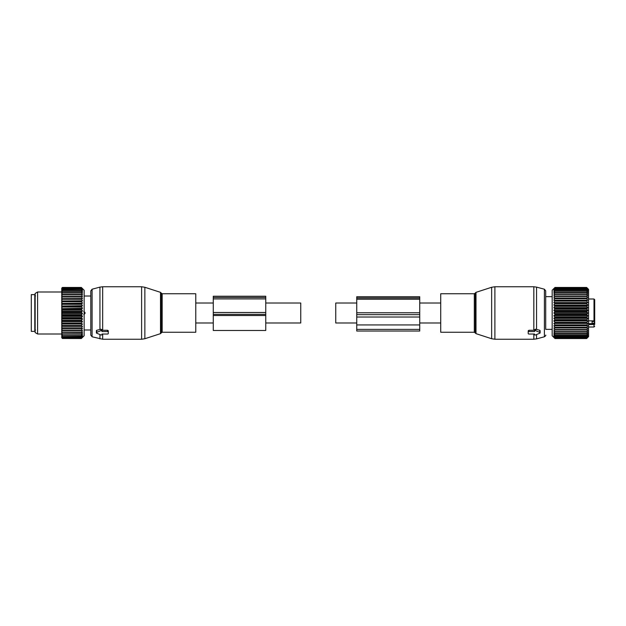 <?xml version="1.0" encoding="UTF-8"?>
<svg xmlns="http://www.w3.org/2000/svg" width="626" height="626" viewBox="0 0 626 626"><rect width="100%" height="100%" fill="white"/><g stroke="black" fill="none" stroke-linecap="round" stroke-linejoin="round"><path stroke-width="0.94" d="M356.742 322.977L335.747 322.977L335.747 303.023L356.742 303.023M440.727 332.25L440.727 293.75L474.32 293.75L474.32 332.25L440.727 332.25M552.179 329.362L545.708 329.362L545.708 290.91L545.708 296.638L552.179 296.638M534.51 331.084L534.51 329.745L535.559 329.19L539.761 330.262L539.761 332.367L535.559 330.653A0.696 0.493 180 0 0 534.51 331.084L534.51 331.561L528.915 331.561A0.696 0.493 180 0 0 528.211 332.054L528.211 333.541A0.696 0.493 180 0 0 528.915 334.034L534.51 334.034L534.51 334.511A0.696 0.493 180 0 0 535.559 334.941L539.761 333.228A0.696 0.493 180 0 0 539.761 332.367M539.761 331.123L539.761 330.262M528.211 332.289L528.211 330.802L528.915 330.278L534.51 330.262M528.211 330.802L528.211 332.054M534.51 334.511L534.51 334.034M588.573 323.642L594.004 323.642L594.004 323.212L592.079 323.212L592.079 320.864M594.7 324.213L594.7 321.506L594.7 324.456L588.573 324.581M594.004 323.212L594.7 321.772M594.7 319.025L594.7 321.506L592.079 321.506M594.7 319.432L594.7 299.705L594.004 299.001L588.573 299.001M594.7 319.753L594.004 320.864L588.573 320.864M586.648 314.111L554.98 314.111L553.846 313L587.791 313L586.648 314.698L554.98 314.698L553.846 315.684L554.98 317.492L586.648 317.492L587.791 315.684L586.648 314.698M587.791 313L586.648 311.889L587.791 310.316L586.648 309.087L587.791 307.663L586.648 306.333L587.791 305.073L586.648 303.657L586.648 303.117L587.791 302.585L586.648 301.098L586.648 300.582L587.791 300.222L586.648 298.688L586.648 298.203L587.791 298.007L586.648 296.442L586.648 296.004L587.791 295.981L586.648 294.408L587.791 294.157L586.648 292.592L587.791 292.569L586.648 291.027L587.791 291.223L586.648 289.728L587.791 290.143L586.648 288.531L587.791 289.337L586.648 287.874L587.791 288.821L586.648 287.522L587.791 288.602L586.648 287.459L588.573 289.376L588.573 336.624L586.648 338.541L587.791 337.398L586.648 338.478L587.791 337.179L586.648 338.126L587.791 336.663L586.648 337.469L587.791 335.857L586.648 336.514L587.791 334.777L586.648 335.27L587.791 333.431L586.648 333.76L587.791 331.843L586.648 331.991L587.791 330.019L586.648 329.996L587.791 327.993L586.648 327.797L587.791 325.778L586.648 325.418L587.791 323.415L586.648 322.883L587.791 320.927L586.648 320.23L587.791 318.337L586.648 317.492M553.846 313L554.98 311.889L586.648 311.889M554.98 317.492L553.846 318.337L554.98 319.667L553.846 320.927L554.98 322.343L554.98 322.883L553.846 323.415L554.98 324.902L554.98 325.418L553.846 325.778L554.98 327.312L554.98 327.797L553.846 327.993L554.98 329.558L554.98 329.996L553.846 330.019L554.98 331.592L553.846 331.843L554.98 333.408L553.846 333.431L554.98 334.973L553.846 334.777L554.98 336.272L553.846 335.857L554.98 337.469L553.846 336.663L554.98 338.126L553.846 337.179L554.98 338.478L553.846 337.398L554.98 338.541L552.179 335.747L552.179 290.253L554.98 287.459L553.846 288.602L554.98 287.522L553.846 288.821L554.98 287.874L553.846 289.337L554.98 288.531L553.846 290.143L554.98 289.486L553.846 291.223L554.98 290.73L553.846 292.569L554.98 292.24L553.846 294.157L554.98 294.009L553.846 295.981L554.98 296.004L553.846 298.007L554.98 298.203L553.846 300.222L554.98 300.582L553.846 302.585L554.98 303.117L553.846 305.073L554.98 305.77L553.846 307.663L554.98 309.087L586.648 309.087M554.98 314.111L554.98 314.698M554.98 309.087L553.846 310.316L554.98 311.889M554.98 311.302L586.648 311.302M554.98 308.508L586.648 308.508M553.846 307.663L587.791 307.663M554.98 306.333L586.648 306.333M554.98 305.77L586.648 305.77M553.846 305.073L587.791 305.073M554.98 303.657L586.648 303.657M554.98 303.117L586.648 303.117M553.846 302.585L587.791 302.585M554.98 301.098L586.648 301.098M554.98 300.582L586.648 300.582M553.846 300.222L587.791 300.222M554.98 298.688L586.648 298.688M554.98 298.203L586.648 298.203M553.846 298.007L587.791 298.007M554.98 296.442L586.648 296.442M554.98 296.004L586.648 296.004M553.846 295.981L587.791 295.981M554.98 294.408L586.648 294.408M554.98 294.009L586.648 294.009M554.98 292.592L586.648 292.592M554.98 292.24L586.648 292.24M554.98 291.027L586.648 291.027M554.98 290.73L586.648 290.73M554.98 289.728L586.648 289.728M554.98 289.486L586.648 289.486M554.98 288.711L586.648 288.711M554.98 288.531L586.648 288.531M554.98 287.983L586.648 287.983M554.98 287.874L586.648 287.874M554.98 287.569L586.648 287.569M554.98 287.522L586.648 287.522M554.98 287.459L586.648 287.459M554.98 324.902L586.648 324.902M553.846 323.415L587.791 323.415M554.98 322.883L586.648 322.883M554.98 322.343L586.648 322.343M553.846 320.927L587.791 320.927M554.98 320.23L586.648 320.23M554.98 319.667L586.648 319.667M553.846 318.337L587.791 318.337M554.98 316.912L586.648 316.912M553.846 315.684L587.791 315.684M553.846 310.316L587.791 310.316M554.98 338.541L586.648 338.541M554.98 338.478L586.648 338.478M554.98 338.431L586.648 338.431M554.98 338.126L586.648 338.126M554.98 338.017L586.648 338.017M554.98 337.469L586.648 337.469M554.98 337.289L586.648 337.289M554.98 336.514L586.648 336.514M554.98 336.272L586.648 336.272M554.98 335.27L586.648 335.27M554.98 334.973L586.648 334.973M554.98 333.76L586.648 333.76M554.98 333.408L586.648 333.408M554.98 331.991L586.648 331.991M554.98 331.592L586.648 331.592M553.846 330.019L587.791 330.019M554.98 329.996L586.648 329.996M554.98 329.558L586.648 329.558M553.846 327.993L587.791 327.993M554.98 327.797L586.648 327.797M554.98 327.312L586.648 327.312M553.846 325.778L587.791 325.778M554.98 325.418L586.648 325.418M356.742 312.781L356.742 296.74L419.733 296.74L419.733 312.781L356.742 312.781L356.742 331.029L419.733 331.029L419.733 329.393L356.742 329.393M419.733 312.781L419.733 317.022L356.742 317.022M419.733 329.393L419.733 317.022M265.76 303.023L300.754 303.023L300.754 322.977L265.76 322.977M195.774 307.585L195.774 332.25L162.173 332.25L162.173 293.75L195.774 293.75L195.774 307.585M92.085 336.78L92.085 289.22L90.786 290.91L90.786 335.09L92.085 336.78L102.672 339.245L141.609 339.245L141.609 286.755L144.856 287.271L144.856 338.729L141.609 339.245M92.085 289.22L99.949 287.115L99.949 329.479L96.74 330.262L96.74 331.123M99.949 329.479L100.935 329.19L101.991 329.745L101.991 331.561L107.586 331.561A0.696 0.493 180 0 1 108.29 332.054L108.29 333.541A0.696 0.493 180 0 1 107.586 334.034L101.991 334.034L101.991 334.511L101.991 334.034M99.949 287.115L102.672 286.755L102.672 330.278L101.991 330.262M102.672 330.278L107.586 330.278L108.29 330.802L108.29 332.289M108.29 330.802L108.29 332.054M96.74 330.262L96.74 332.367A0.696 0.493 180 0 0 96.74 333.228L100.935 334.941A0.696 0.493 180 0 0 101.991 334.511M96.74 332.367L100.935 330.653A0.696 0.493 180 0 1 101.991 331.084L101.991 331.561M101.991 329.745L101.991 331.084M34.798 294.627L34.798 331.373L31.3 331.373L31.3 294.627L34.798 294.627M82.452 288.891L81.341 287.451L84.142 290.253L84.142 335.747L81.341 338.517L62.443 338.486L81.341 338.486L82.475 337.257L81.341 338.243L62.443 338.15L61.747 337.336L62.443 338.517M81.341 335.606L62.443 335.325L81.341 335.606L82.475 335.074L81.341 336.553L62.443 336.553L61.747 335.653L62.443 337.5L81.341 337.5L82.475 336.084L81.341 336.553M81.341 338.15L82.475 336.819L81.341 337.5M61.747 337.735L62.443 338.486M61.747 336.639L61.747 337.336M82.452 290.354L81.341 289.775L82.475 291.536L81.341 291.082L82.475 292.945L81.341 292.663L82.475 294.596L81.341 294.486L82.475 296.466L81.341 296.536L82.475 298.547L81.341 298.782L82.475 300.793L81.341 301.2L82.475 303.195L81.341 303.767L82.475 305.715L81.341 306.443L82.475 308.321L81.341 309.197L82.475 310.981L81.341 311.998L82.475 313.673L81.341 314.815L82.475 316.349L81.341 317.609L82.475 318.994L81.341 320.348L82.475 321.561L81.341 322.993L81.341 323.532L82.475 324.018L81.341 325.52L81.341 326.029L82.475 326.349L81.341 328.368L82.475 328.517L61.747 328.517L61.747 335.653M61.747 328.517L61.747 326.952L62.443 328.368L81.341 328.368M82.475 326.349L61.747 326.349L61.747 326.952M61.747 326.349L61.747 324.604L62.443 326.029L81.341 326.029M82.475 324.018L61.747 324.018L61.747 324.604M61.747 324.018L61.747 322.116L62.443 323.532L81.341 323.532M82.475 321.561L61.747 321.561L61.747 322.116M61.747 321.561L61.747 319.518L62.443 320.903L81.341 320.903M82.475 318.994L61.747 318.994L61.747 319.518M61.747 318.994L61.747 316.842L62.443 318.188L81.341 318.188M82.475 316.349L61.747 316.349L61.747 316.842M61.747 316.349L61.747 314.119L62.443 315.402L81.341 315.402M82.475 313.673L61.747 313.673L61.747 314.119M61.747 313.673L61.747 311.38L62.443 312.593L81.341 312.593M82.475 310.981L61.747 310.981L61.747 311.38M61.747 310.981L61.747 308.665L62.443 309.784L81.341 309.784M82.475 308.321L61.747 308.665M61.747 308.321L61.747 305.997L62.443 307.014L81.341 307.014M82.475 305.715L61.747 305.997M61.747 305.715L61.747 303.414L62.443 304.322L81.341 304.322M82.475 303.195L61.747 303.414M61.747 303.195L61.747 300.957L62.443 301.732L81.341 301.732M82.475 300.793L61.747 300.957M61.747 300.793L61.747 298.641L62.443 299.275L81.341 299.275M82.475 298.547L61.747 298.641M61.747 298.547L61.747 296.497L62.443 296.99L81.341 296.99M82.475 296.466L61.747 296.497M61.747 296.466L61.747 288.156L62.443 287.451L81.341 287.459L62.443 287.451L61.747 288.156M82.475 288.922L81.341 288.007L82.452 289.478M82.475 289.509L81.341 288.743L62.443 288.938L81.341 288.743M82.475 290.386L81.341 288.938M82.475 328.517L81.341 330.082L62.443 330.082L62.443 330.52L81.341 330.52L81.341 330.082M81.341 335.325L82.475 333.791L81.341 334.159L82.475 332.265L81.341 332.453L82.475 330.497L81.341 330.52M61.747 335.278L62.443 335.606M81.341 336.78L62.443 336.553M61.747 336.358L62.443 336.78M81.341 337.657L62.443 337.5M61.747 337.148L62.443 337.657M81.341 338.243L62.443 338.15M61.747 337.641L62.443 338.243M61.747 334.394L62.443 335.325M81.341 334.159L61.747 333.94M61.747 332.868L62.443 334.159M81.341 333.822L62.443 333.822M81.341 332.453L61.747 332.336M61.747 331.107L62.443 332.453M81.341 332.07L62.443 332.07M61.747 330.505L62.443 330.52M61.747 329.127L62.443 330.082M61.747 328.454L62.443 328.368M81.341 327.891L62.443 327.891M61.747 326.224L62.443 326.029M81.341 325.52L62.443 325.52M61.747 323.83L62.443 323.532M81.341 322.993L62.443 322.993M61.747 321.302L62.443 320.903M81.341 320.348L62.443 320.348M61.747 318.681L62.443 318.188M81.341 317.609L62.443 317.609M61.747 315.981L62.443 315.402M81.341 314.815L62.443 314.815M61.747 313.25L62.443 312.593M81.341 311.998L62.443 311.998M61.747 310.519L62.443 309.784M81.341 309.197L62.443 309.197M61.747 307.812L62.443 307.014M81.341 306.443L62.443 306.443M61.747 305.167L62.443 304.322M81.341 303.767L62.443 303.767M61.747 302.624L62.443 301.732M81.341 301.2L62.443 301.2M61.747 300.206L62.443 299.275M81.341 298.782L62.443 298.782M61.747 297.937L62.443 296.99M81.341 296.536L62.443 296.536M81.341 294.893L62.443 294.893L61.747 295.855M61.747 294.549L62.443 294.893M81.341 294.486L62.443 294.486M81.341 293.023L62.443 293.023L61.747 293.985M61.747 292.835L62.443 293.023M81.341 292.663L62.443 292.663M81.341 291.395L62.443 291.395L61.747 292.342M61.747 291.356L62.443 291.395M81.341 291.082L62.443 291.082M81.341 290.026L62.443 290.026L61.747 290.949M61.747 290.151L62.443 290.026M81.341 289.775L62.443 289.775M61.747 289.822L62.443 288.938M61.747 289.212L62.443 288.743M81.341 288.14L62.443 288.14L61.747 288.977M61.747 288.57L62.443 288.14M81.341 288.007L62.443 288.007M81.341 287.647L62.443 287.647L61.747 288.43M61.747 288.218L62.443 287.647M81.341 287.577L62.443 287.577M61.747 333.994L37.599 333.994L37.599 292.006L61.747 292.006M37.599 292.006L35.15 293.422L35.15 332.578L37.599 333.994M83.751 314.628L85.003 313.524L85.003 312.476L83.751 311.372M213.27 312.491L213.27 330.473L265.76 330.473L265.76 296.239L213.27 296.239L213.27 312.491L265.76 312.491M474.32 332.25L475.322 332.969L475.322 293.031L474.32 293.75M545.708 335.09C546.075 335.286 545.645 335.849 544.409 336.78L544.409 289.22L545.708 290.91M475.322 332.969L475.995 333.65L475.995 292.35L491.645 287.271L491.645 338.729L494.892 339.245L494.892 286.755L491.645 287.271M544.409 336.78L536.545 338.885L536.545 334.534M536.545 329.479L536.545 287.115L544.409 289.22M536.545 338.885L533.829 339.245L533.829 334.034M533.829 330.278L533.829 286.755L536.545 287.115M528.915 330.278L528.915 331.561M535.559 329.19L535.559 330.653M594.7 326.295L594.004 326.999L594.004 323.642A0.696 0.493 0 0 1 594.7 324.135M594.004 320.864L594.004 299.001M419.733 314.651L356.742 314.651M419.733 297.968L356.742 297.968M419.733 299.205L356.742 299.205M419.733 324.941L356.742 324.941M162.173 293.75L161.179 293.031L161.179 332.969L162.173 332.25M161.179 293.031L160.506 292.35L160.506 333.65L144.856 338.729M99.949 334.534L99.949 338.885M102.672 334.034L102.672 339.245M100.935 329.19L100.935 330.653M107.586 330.278L107.586 331.561M85.003 312.476L84.142 312.476M85.003 313.524L84.142 313.524M213.27 314.362L265.76 314.362M213.27 315.535L265.76 315.535M213.27 297.475L265.76 297.475M213.27 298.907L265.76 298.907M440.727 303.023L419.733 303.023M440.727 322.977L419.733 322.977M475.995 333.65L491.645 338.729M475.322 293.031L475.995 292.35M533.829 339.245L494.892 339.245M533.829 286.755L494.892 286.755M540.113 330.63L540.113 332.797M594.004 326.999L588.573 326.999M195.774 322.977L213.27 322.977M195.774 303.023L213.27 303.023M161.179 332.969L160.506 333.65M160.506 292.35L144.856 287.271M102.672 286.755L141.609 286.755M96.388 330.63L96.388 332.797M35.502 330.058L34.798 330.763M35.502 295.941L34.798 295.237M84.142 329.972L90.786 329.972M84.142 296.028L90.786 296.028"/></g></svg>
